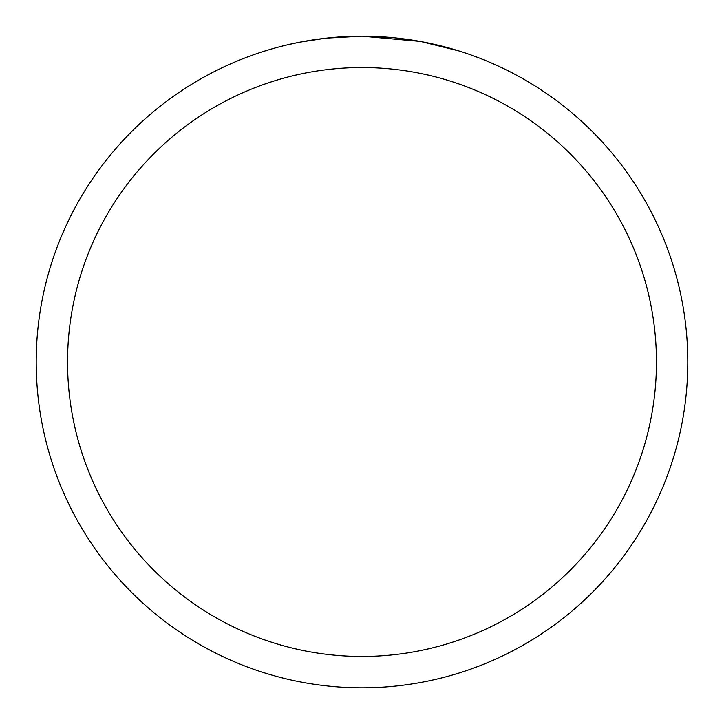 <?xml version="1.0" encoding="UTF-8"?>
<svg xmlns="http://www.w3.org/2000/svg" width="724" height="724" viewBox="0 0 724 724"><rect width="100%" height="100%" fill="white"/><g stroke="black" fill="none" stroke-linecap="round" stroke-linejoin="round"><path stroke-width="1.09" d="M419.875 41.386L362 36.2L392.127 37.594M396.734 38.055L403.494 38.852M362 36.2A325.8 325.8 0 0 1 687.8 362A325.8 325.8 0 0 1 362 687.8A325.8 325.8 0 0 1 36.2 362A325.8 325.8 0 0 1 362 36.2L326.786 38.11L362 36.2M421.413 41.666L458.817 50.915M362 67.549A294.451 294.451 0 0 1 656.451 362A294.451 294.451 0 0 1 362 656.451A294.451 294.451 0 0 1 67.549 362A294.451 294.451 0 0 1 362 67.549M325.257 38.282L300.044 42.146M287.057 44.933L297.618 42.626"/></g></svg>
